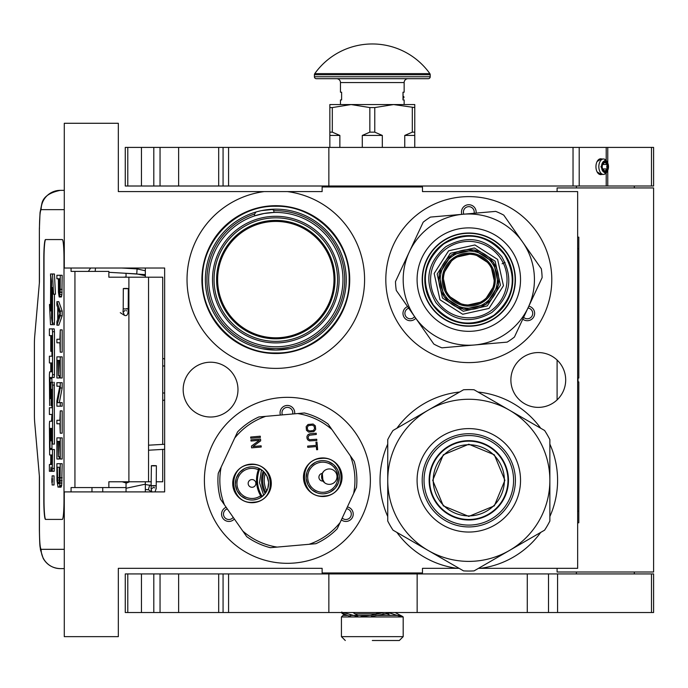 <?xml version="1.0" encoding="UTF-8"?>
<svg xmlns="http://www.w3.org/2000/svg" width="688" height="688" viewBox="0 0 688 688"><rect width="100%" height="100%" fill="white"/><g stroke="black" fill="none" stroke-linecap="round" stroke-linejoin="round"><path stroke-width="1.03" d="M459.636 392.022A88.778 88.778 0 0 0 396.916 428.228M387.748 444.113A88.778 88.778 0 0 0 387.748 516.533M396.916 532.417A88.778 88.778 0 0 0 457.124 568.331L422.484 568.331L422.484 572.966L322.13 572.966L322.13 568.331L118.327 568.331L118.327 636.649L64.285 636.649L64.285 491.903L164.647 491.903L164.647 268.028L64.285 268.028L64.285 123.281L118.327 123.281L118.327 191.599L322.13 191.599L322.13 186.973L422.484 186.973L422.484 191.599L577.653 191.599L577.653 568.331L478.495 568.331M272.396 209.247L273.876 210.734L273.876 212.472L275.811 212.446A67.166 67.166 0 0 1 342.968 279.612A67.166 67.166 0 0 1 275.811 346.769A67.166 67.166 0 0 1 254.586 215.886L264.226 213.452L273.876 212.472A67.166 67.166 0 0 1 275.811 212.446L275.75 212.446M275.811 353.529A73.917 73.917 0 0 0 349.728 279.612A73.917 73.917 0 0 0 275.811 205.695A73.917 73.917 0 0 0 201.894 279.612A73.917 73.917 0 0 0 275.811 353.529M264.226 191.599L264.123 191.599A88.778 88.778 0 0 0 200.948 327.333A88.778 88.778 0 0 0 350.665 327.333A88.778 88.778 0 0 0 287.489 191.599M261.603 210.614L275.811 209.161A70.443 70.443 0 0 1 346.253 279.612A70.443 70.443 0 0 1 275.811 350.054L262.068 348.696M275.811 209.161A70.443 70.443 0 0 0 205.368 279.612A70.443 70.443 0 0 0 275.811 350.054L290.018 348.61M252.831 216.496L254.586 215.886L254.586 214.063L256.056 211.99M538.283 352.566A27.408 27.408 0 0 0 510.883 379.965A27.408 27.408 0 0 0 538.283 407.373A27.408 27.408 0 0 0 565.691 379.965A27.408 27.408 0 0 0 538.283 352.566M210.58 362.215A27.408 27.408 0 0 0 183.171 389.614A27.408 27.408 0 0 0 210.58 417.023A27.408 27.408 0 0 0 237.979 389.614A27.408 27.408 0 0 0 210.58 362.215M287.386 563.317A82.99 82.99 0 0 1 204.396 480.327A82.99 82.99 0 0 1 287.386 397.337A82.99 82.99 0 0 1 370.376 480.327A82.99 82.99 0 0 1 287.386 563.317M468.803 362.602A82.99 82.99 0 0 1 385.813 279.612A82.99 82.99 0 0 1 468.803 196.622A82.99 82.99 0 0 1 551.793 279.612A82.99 82.99 0 0 1 468.803 362.602M273.876 212.472A67.166 67.166 0 0 0 264.459 213.409M264.175 213.461A67.166 67.166 0 0 0 254.586 215.886M403.383 186.973L376.869 186.973M459.12 568.331L457.124 568.331M480.491 568.331A88.778 88.778 0 0 0 540.691 532.417M549.867 516.533A88.778 88.778 0 0 0 549.867 444.113M540.691 428.228A88.778 88.778 0 0 0 477.979 392.022M275.811 221.424A58.188 58.188 0 0 1 333.998 279.612A58.188 58.188 0 0 1 275.811 337.799A58.188 58.188 0 0 1 217.623 279.612A58.188 58.188 0 0 1 275.811 221.424M275.811 216.307A63.305 63.305 0 0 0 212.506 279.612A63.305 63.305 0 0 0 275.811 342.908A63.305 63.305 0 0 0 339.115 279.612A63.305 63.305 0 0 0 275.811 216.307M226.163 507.288A7.336 7.336 0 0 0 222.542 517.763A7.336 7.336 0 0 0 234.359 518.993M341.351 519.861A7.336 7.336 0 0 0 352.239 517.763A7.336 7.336 0 0 0 347.388 506.918M294.645 413.823A7.336 7.336 0 0 0 287.386 405.447A7.336 7.336 0 0 0 280.42 415.062M407.58 306.573A7.336 7.336 0 0 0 403.959 317.048A7.336 7.336 0 0 0 415.776 318.277M522.768 319.146A7.336 7.336 0 0 0 533.656 317.048A7.336 7.336 0 0 0 528.805 306.203M476.062 213.099A7.336 7.336 0 0 0 468.803 204.723A7.336 7.336 0 0 0 461.837 214.346M275.811 220.384A59.22 59.22 0 0 1 335.03 279.612A59.22 59.22 0 0 1 275.811 338.831A59.22 59.22 0 0 1 216.582 279.612A59.22 59.22 0 0 1 275.811 220.384M233.206 517.35A5.401 5.401 0 0 1 224.211 516.8A5.401 5.401 0 0 1 227.315 508.931M346.546 508.733A5.401 5.401 0 0 1 350.57 516.8A5.401 5.401 0 0 1 342.203 518.047M282.415 414.89A5.401 5.401 0 0 1 287.386 407.373A5.401 5.401 0 0 1 292.649 413.995M414.623 316.635A5.401 5.401 0 0 1 405.628 316.084A5.401 5.401 0 0 1 408.732 308.215M527.963 308.018A5.401 5.401 0 0 1 531.987 316.084A5.401 5.401 0 0 1 523.62 317.331M463.832 214.174A5.401 5.401 0 0 1 468.803 206.658A5.401 5.401 0 0 1 474.075 213.28M289.072 210.425L289.553 210.519M302.316 214.338L302.763 214.527M340.706 252.204L340.887 252.651M344.8 265.387L344.903 265.869M346.253 279.122L346.253 279.612M344.989 292.873L344.903 293.355M341.076 306.117L340.887 306.564M303.219 344.499L302.763 344.688M249.305 344.877L248.85 344.688M210.915 307.02L210.726 306.564M206.813 293.828L206.718 293.355M205.368 280.093L205.368 279.612M206.624 266.342L206.718 265.869M210.545 253.098L210.726 252.651M248.402 214.716L248.85 214.527M275.811 352.944C236.62 353.959 201.464 318.793 202.47 279.612C201.464 240.422 236.62 205.256 275.811 206.271C315.001 205.256 350.158 240.422 349.151 279.612C350.158 318.793 315.001 353.959 275.811 352.944M389.675 186.973L389.675 186.009M354.939 186.973L354.939 186.009M162.712 449.41L162.712 481.772L156.314 481.772M151.291 481.772L108.859 481.772L108.859 487.56L71.07 487.56L71.07 491.903M162.712 444.388L162.712 277.195L108.859 277.195L108.859 271.407L71.07 271.407L71.07 268.028M64.285 209.651L41.125 209.651A19.298 19.23 -90 0 1 60.355 190.344L64.285 190.344L60.355 190.344C49.562 192.537 43.421 196.871 41.908 203.347L40.042 212.532L39.371 228.949L39.448 282.02L34.692 336.527A11.576 1.006 -90 0 0 34.4 344.714L34.4 414.253A11.576 1.006 -90 0 0 34.692 422.441L39.448 476.947L39.448 530.027C39.543 541.748 40.11 548.181 41.125 549.325L64.285 549.325M102.744 491.903L102.744 487.56M41.125 549.325A19.298 19.23 90 0 0 60.355 568.623L64.285 568.623M126.042 487.56L108.859 487.56M62.324 519.406L45.503 519.406A19.298 1.686 90 0 1 43.817 500.107L44.015 500.107A19.298 1.686 -90 0 0 45.692 519.406L62.324 519.406A19.298 1.686 90 0 0 64.001 500.107L64.001 258.86A19.298 1.686 90 0 0 62.324 239.562L45.503 239.562A19.298 1.686 90 0 0 43.817 258.86L43.817 500.107M62.324 239.562L45.692 239.562A19.298 1.686 -90 0 0 44.015 258.86L44.015 500.107M59.469 296.984L61.387 296.984L61.894 294.636L62.178 275.269L56.889 275.269L56.889 278.786L58.394 278.786L58.463 292.288L59.185 296.984L60.183 292.288L60.252 275.269M56.889 325.166L58.815 325.166L62.178 315.775L62.178 311.079L58.815 301.679L56.889 301.679L56.889 305.205L57.749 307.553L57.749 319.292L56.889 321.64L56.889 325.166L60.252 315.775L60.252 311.079L56.889 301.679M58.815 342.779L59.899 342.779L60.252 352.17L60.252 329.862L59.899 339.253L58.815 339.253M60.252 352.17L62.178 352.17L62.178 329.862L60.252 329.862M60.252 377.996L62.178 377.996L62.178 356.866L56.889 356.866L56.889 377.996L57.319 360.383L58.463 360.383L58.463 375.648L58.893 360.383L59.83 360.383L60.252 377.996L60.252 356.866M57.319 377.996L59.245 377.996L59.245 375.648M59.314 402.652L62.178 387.98L62.178 382.691L56.889 382.691L56.889 386.217L59.83 386.217L56.889 400.889L56.889 406.178L60.252 406.178L60.252 402.652L57.396 402.652L60.252 387.98L60.252 382.691M60.252 406.178L62.178 406.178L62.178 402.652L60.252 402.652M58.815 386.217L59.83 386.217M58.815 423.782L59.899 423.782L60.252 433.182L60.252 410.874L59.899 420.265L58.815 420.265M60.252 433.182L62.178 433.182L62.178 410.874L60.252 410.874M60.252 459.008L62.178 459.008L62.178 437.878L56.889 437.878L56.889 459.008L57.319 441.395L58.463 441.395L58.463 456.66L58.893 441.395L59.83 441.395L60.252 459.008L60.252 437.878M57.319 459.008L59.245 459.008L59.245 456.66M59.108 487.181L61.034 487.181L61.679 485.427L62.178 463.703L56.889 463.703L56.966 480.731L58.033 487.181L59.469 486.597L60.045 483.079L60.252 463.703M52.125 484.971L54.051 484.971L54.051 475.855L52.125 475.855L52.125 484.971L52.125 475.855M52.589 471.297L50.663 471.297L51.032 467.066L51.402 471.297L54.197 471.297L54.447 449.505L50.078 449.505L49.983 448.43L50.078 428.4L50.757 428.4L50.757 440.819L51.342 440.819L51.342 428.4L51.841 428.4L51.935 444.087L52.52 444.087L52.52 385.125L52.279 382.296L51.007 382.287L50.757 397.544L50.663 398.61L50.078 398.61L49.983 397.544L50.078 377.506L52.279 377.506L52.52 374.676L52.52 331.711L52.279 328.881L49.39 328.881L49.39 335.624L50.757 335.624L50.757 351.31L51.342 351.31L51.342 335.624L51.841 335.624L51.935 336.699L51.935 356.203L51.316 356.203M51.316 414.477L51.935 414.477L51.557 421.228M51.935 405.585L51.101 405.585L51.437 389.262L51.935 390.337L51.935 407.735L51.316 407.735M52.279 377.506L54.197 377.506L54.447 374.676L54.447 331.711L54.197 328.881L51.316 328.881M51.996 377.506L51.901 378.581L49.983 378.581M51.901 382.287L51.901 378.581M52.924 382.287L52.279 382.296M52.52 444.087L54.447 444.087L54.197 382.296M51.996 449.505L51.901 440.819M52.52 323.179L52.52 287.532L53.526 294.197L55.453 294.197L54.438 273.996L50.482 273.996L51.557 281.125L51.557 316.781L52.52 323.179L54.447 323.179L54.447 294.197M50.706 275.467L50.482 311.01L49.493 304.466L50.508 324.659L54.447 324.659L54.223 323.179M62.178 289.356L60.252 289.356M62.109 292.288L60.183 292.288M61.894 294.636L59.968 294.636M61.602 296.399L59.684 296.399M62.178 315.775L60.252 315.775M62.178 311.079L60.252 311.079M59.899 339.253L56.889 339.253L56.889 342.779L59.899 342.779M59.83 360.383L58.893 360.383M59.83 375.648L58.893 375.648M58.463 360.383L57.319 360.383M62.178 387.98L60.252 387.98M59.899 420.265L56.889 420.265L56.889 423.782L59.899 423.782M59.83 441.395L58.893 441.395M59.83 456.66L58.893 456.66M58.463 441.395L57.319 441.395M62.178 477.79L60.252 477.79M62.109 480.731L60.183 480.731M61.963 483.079L60.045 483.079M61.679 485.427L59.753 485.427M61.387 486.597L59.469 486.597M52.279 471.297L52.52 449.505M50.757 454.974L49.639 454.974L50.757 454.974L50.757 461.717L50.508 464.546L49.39 464.546L49.39 471.297L50.663 471.297M51.935 421.228L49.639 421.228L49.39 424.057L49.639 454.974M51.935 407.735L49.39 407.735L49.39 414.477L51.935 414.477M51.557 405.585L51.101 405.585M51.935 356.203L49.39 356.203L49.39 362.946L50.757 362.946L50.757 371.83L49.639 371.83L49.39 374.659L49.639 405.585M50.757 371.83L49.639 371.83M51.935 351.31L51.342 351.31M54.197 328.881L52.279 328.881M51.935 440.819L51.342 440.819M50.757 428.4L50.078 428.4M53.526 294.197L52.512 273.996M50.482 304.466L49.493 304.466M51.557 281.865L50.482 275.467M51.669 317.521L51.445 281.865M52.52 324.659L51.445 317.521M58.824 278.786L59.899 278.786L59.469 293.466L58.893 291.703L58.824 278.786L59.899 278.786M58.033 318.707L58.033 308.138L59.968 313.427L58.033 318.707M59.83 477.79L59.4 483.079L59.108 483.664L57.749 483.079L57.319 467.229L59.83 467.229L59.83 477.79M52.408 482.004L51.849 482.512L51.849 478.53L52.408 478.53L52.408 482.004M51.342 464.546L51.342 454.974L51.935 454.974L51.935 463.48L51.841 464.546L51.342 464.546M51.342 371.83L51.342 362.946L51.841 362.946L51.935 370.763L51.841 371.83L51.342 371.83M59.684 292.882L59.039 292.882M59.83 291.703L58.893 291.703M59.899 289.94L58.824 289.94M59.108 483.664L58.033 483.664M59.4 483.079L57.749 483.079M59.538 482.322L57.534 481.901M59.46 481.901L59.314 480.138L57.396 480.138M59.314 480.138L59.245 477.79L57.319 477.79M59.245 477.79L59.245 467.229L59.83 467.229M52.408 478.53L51.849 478.53M51.935 454.974L51.342 454.974M52.202 479.459L52.202 481.239L52.314 479.459M126.042 273.299L126.042 277.195M126.042 481.772L126.042 491.903M145.34 268.028L145.34 277.195M145.34 481.772L145.34 491.903M370.411 615.425L350.029 615.425M346.769 615.425L342.968 615.425L341.429 616.964L341.429 636.649L345.29 640.511M341.429 636.649L403.185 636.649L403.185 616.964L341.429 616.964M399.814 615.425L375.777 615.425M372.311 640.511L399.324 640.511L372.311 640.511C337.447 640.511 337.447 640.511 372.311 640.511M386.192 613.361L390.535 615.425M371.288 616.422L389.933 613.103L402.205 616.964M371.468 615.184L379.905 612.526M344.946 615.425L341.884 613.103L351.405 616.964M360.83 616.62L371.013 615.296L383.947 612.526M395.101 612.526L402.79 616.568M352.978 612.526L357.743 615.425M343.166 612.526L357.958 616.62M145.34 270.78L137.067 268.905L136.774 273.91L145.34 275.733M126.042 276.954L123.634 277.195M122.395 273.084L145.048 274.607L145.34 276.155M121.845 268.028L137.067 268.905L136.774 273.91L108.859 272.31M125.121 288.702C128.69 288.685 129.155 288.59 126.497 288.435C122.928 288.461 122.473 288.547 125.121 288.702L123.307 288.564L123.204 308.792L125.027 308.938C128.596 308.912 129.052 308.826 126.394 308.671M123.057 311.896L124.399 315.319C127.048 316.463 128.321 314.296 128.217 308.817L128.321 288.582L126.497 288.435M154.103 465.879C157.182 465.785 157.036 465.69 153.665 465.595C150.586 465.69 150.732 465.785 154.103 465.879C157.182 465.785 157.036 465.69 153.665 465.595C150.586 465.69 150.732 465.785 154.103 465.879M151.274 485.582L145.34 484.472M126.042 483.251L129.628 481.772M148.574 489.804L145.34 489.478M126.042 488.274L145.34 484.18M126.042 482.985L122.163 481.772M149.743 485.057L148.359 489.667L149.743 485.057L151.102 485.461M266.806 490.948A23.16 23.16 0 0 1 265.276 473.439M261.999 496.684A30.203 30.203 0 0 1 259.539 468.631M265.903 492.513A24.708 24.708 0 0 1 264.106 472.054M265.19 493.511A25.817 25.817 0 0 1 263.237 471.194L266.738 475.761M263.693 495.214L259.514 482.761L261.466 469.784M262.223 496.504A29.911 29.911 0 0 1 259.797 468.76M321.984 474.187L321.614 477.334L324.504 482.709L325.854 483.561M267.331 489.822L267.572 489.194M267.675 488.919L268.045 487.706M260.305 469.044L258.929 468.339L258.37 469.775A15.05 15.05 0 0 0 236.982 484.171A15.05 15.05 0 0 0 260.64 495.756A30.883 30.883 0 0 0 261.449 497.08A30.883 30.883 0 0 1 260.64 495.756L261.449 497.08L262.678 496.134M350.338 455.817A67.553 67.553 0 0 1 353.632 493.528L340.087 522.588A67.553 67.553 0 0 1 309.075 544.294L277.135 547.089A67.553 67.553 0 0 1 242.83 531.093L224.443 504.829A67.553 67.553 0 0 1 221.14 467.126L234.694 438.067A67.553 67.553 0 0 1 265.697 416.352L297.637 413.557A67.553 67.553 0 0 1 331.943 429.553L354.243 461.39A69.479 69.479 0 0 1 356.513 487.362L353.632 493.528M314.141 426.164L314.554 428.547L313.487 430.456L309.617 430.998L307.674 429.957L307.261 427.575L308.327 425.657L312.197 425.124L314.141 426.164M315.353 425.855L313.135 424.032L308.018 424.479L306.151 426.655L306.461 430.267L308.68 432.09L313.797 431.643L315.672 429.458L315.353 425.855M321.081 458.002A19.298 19.298 0 0 0 303.537 478.917A19.298 19.298 0 0 0 324.444 496.461A19.298 19.298 0 0 0 341.988 475.546A19.298 19.298 0 0 0 321.081 458.002M250.329 464.194A19.298 19.298 0 0 0 232.785 485.1A19.298 19.298 0 0 0 253.691 502.644A19.298 19.298 0 0 0 271.235 481.738A19.298 19.298 0 0 0 250.329 464.194M309.454 440.896L316.833 440.458L316.729 439.254L309.557 439.684L308.448 438.772L308.095 437.181L309.17 435.272L316.308 434.446L316.205 433.242L309.867 433.801L308.078 434.567L306.986 436.269L306.943 438.093L307.717 439.838L309.454 440.896M316.618 449.754L317.641 449.668L316.979 442.057L315.955 442.143L316.231 445.351L307.639 446.099L307.751 447.303L316.342 446.555L316.618 449.754M250.664 437.043L250.776 438.247L260.382 437.405L260.279 436.201L250.664 437.043M250.914 439.847L251.017 441.051L259.402 440.311L251.455 446.056L251.61 447.854L261.225 447.019L261.122 445.815L252.943 446.529L260.683 440.81L260.528 439.004L250.914 439.847M324.211 493.769A16.598 16.598 0 0 1 306.229 478.676A16.598 16.598 0 0 1 321.322 460.693A16.598 16.598 0 0 1 339.296 475.786A16.598 16.598 0 0 1 324.211 493.769L327.419 493.167M253.459 499.952A16.598 16.598 0 0 1 235.477 484.868A16.598 16.598 0 0 1 250.57 466.885A16.598 16.598 0 0 1 268.544 481.978A16.598 16.598 0 0 1 253.459 499.952L256.658 499.35M340.087 522.588L337.206 528.754A69.479 69.479 0 0 1 315.861 543.701L309.075 544.294M297.637 413.557L304.423 412.963A69.479 69.479 0 0 1 328.047 423.98L331.943 429.553M234.694 438.067L237.566 431.901A69.479 69.479 0 0 1 258.92 416.945L265.697 416.352M224.443 504.829L220.538 499.256A69.479 69.479 0 0 1 218.268 473.292L221.14 467.126M277.135 547.089L270.358 547.682A69.479 69.479 0 0 1 246.734 536.666L242.83 531.093M267.09 476.492L266.488 475.305M266.282 474.944L265.981 474.462M262.678 470.704L257.699 467.831A16.598 16.598 0 0 0 257.002 467.591L256.805 467.53A16.598 16.598 0 0 0 251.189 466.842A16.598 16.598 0 0 1 256.805 467.53M261.449 497.08A30.883 30.883 0 0 1 258.929 468.339A30.883 30.883 0 0 0 258.37 469.775A30.883 30.883 0 0 1 258.929 468.339M322.509 480.319A7.723 7.723 0 0 0 336.991 475.984A7.723 7.723 0 0 0 322.302 473.396L322.973 481.084A3.861 3.861 0 0 1 318.922 477.567A3.861 3.861 0 0 1 322.302 473.396A7.723 7.723 0 0 0 322.182 473.679M255.859 483.088A3.861 3.861 0 0 0 251.679 479.579A3.861 3.861 0 0 0 248.17 483.759A3.861 3.861 0 0 0 252.35 487.267A3.861 3.861 0 0 0 255.859 483.088M322.225 479.751A7.723 7.723 0 0 1 321.975 474.238M323.523 471.538L322.01 474.118M321.124 458.466C345.23 455.189 348.713 495.033 324.409 495.996C300.303 499.273 296.812 459.421 321.124 458.466M317.082 492.823L312.094 489.942M311.544 489.46L308.043 484.894M307.717 484.24L306.229 478.676M306.186 477.945L306.934 472.243M307.175 471.547L310.047 466.559M310.537 466.008L315.104 462.508M318.114 461.295L321.322 460.693M328.451 461.639L333.431 464.52M333.99 465.002L337.49 469.569M337.808 470.222L339.296 475.786M339.347 476.517L338.591 482.219M338.358 482.916L335.477 487.904M334.996 488.454L330.429 491.954M250.372 464.658C274.478 461.381 277.961 501.225 253.657 502.188C229.551 505.465 226.06 465.613 250.372 464.658M246.33 499.015L241.342 496.134M240.791 495.652L237.291 491.086M236.964 490.424L235.477 484.868M235.434 484.137L236.182 478.427M236.423 477.739L239.295 472.751M239.785 472.2L244.352 468.7M247.362 467.487L250.57 466.885M267.056 476.414L268.544 481.978M268.595 482.709L267.838 488.411M267.606 489.108L264.725 494.087M264.244 494.638L259.677 498.146M483.363 300.398A25.379 25.379 0 0 1 448.017 294.163A25.379 25.379 0 0 1 454.252 258.817A25.379 25.379 0 0 1 489.598 265.052A25.379 25.379 0 0 1 483.363 300.398M451.483 254.87L474.049 249.864L493.545 262.283L498.551 284.858L486.132 304.354L463.557 309.351L444.061 296.932L439.064 274.366L451.483 254.87M450.373 253.287L474.385 247.964L495.128 261.182L500.451 285.185L487.242 305.928L463.23 311.251L442.487 298.042L437.164 274.03L450.373 253.287M448.628 250.793L474.918 244.962L497.622 259.428L503.453 285.718L488.987 308.43L462.697 314.253L439.985 299.787L434.162 273.497L448.628 250.793M446.89 248.308A38.21 38.21 0 0 0 437.508 301.525A38.21 38.21 0 0 0 490.725 310.907A38.21 38.21 0 0 0 500.107 257.69A38.21 38.21 0 0 0 446.89 248.308A38.21 38.21 0 0 0 437.508 301.525A38.21 38.21 0 0 0 490.725 310.907A38.21 38.21 0 0 0 500.107 257.69A38.21 38.21 0 0 0 446.89 248.308M445.781 246.725C427.171 262.661 423.885 281.297 435.925 302.634C451.853 321.244 470.489 324.53 491.834 312.49C510.444 296.554 513.73 277.918 501.69 256.581C485.754 237.971 467.118 234.685 445.781 246.725M443.786 243.879C466.971 230.798 487.224 234.367 504.536 254.594C517.617 277.78 514.048 298.024 493.821 315.336C470.644 328.417 450.391 324.848 433.079 304.629C419.998 281.444 423.567 261.191 443.786 243.879M495.377 317.555A46.32 46.32 0 0 0 506.746 253.038A46.32 46.32 0 0 0 442.238 241.669A46.32 46.32 0 0 0 430.86 306.177A46.32 46.32 0 0 0 495.377 317.555M446.899 215.654L442.238 216.066M443.364 215.963L430.456 217.09A73.341 73.341 0 0 0 423.18 222.19L401.654 268.354M495.541 317.787A46.603 46.603 0 0 0 506.979 252.874A46.603 46.603 0 0 0 442.074 241.436A46.603 46.603 0 0 0 430.628 306.341A46.603 46.603 0 0 0 495.541 317.787M498.473 321.975A51.72 51.72 0 0 1 426.44 309.273A51.72 51.72 0 0 1 439.142 237.24A51.72 51.72 0 0 1 511.175 249.942A51.72 51.72 0 0 1 498.473 321.975M512.13 227.083L503.771 215.138A73.341 73.341 0 0 0 495.713 211.388L444.981 215.826M481.935 212.592L463.084 214.243A65.618 65.618 0 0 0 409.334 251.877L415.027 239.665M400.493 270.848L402.463 266.609M535.961 290.861L542.118 277.66A73.341 73.341 0 0 0 541.344 268.802L511.201 225.759M510.556 224.83L513.239 228.657M533.406 257.467L522.562 241.97A65.618 65.618 0 0 0 463.084 214.243M492.634 343.398L507.151 342.125A73.341 73.341 0 0 0 514.435 337.025L536.64 289.399M537.122 288.375L535.144 292.615M400.966 269.816L395.497 281.564A73.341 73.341 0 0 0 396.271 290.413L425.485 332.141M427.059 334.385L424.376 330.558M522.579 319.559L528.281 307.338A65.618 65.618 0 0 1 474.522 344.98L441.894 347.836A73.341 73.341 0 0 1 433.844 344.077L426.405 333.465M494.242 343.252L474.522 344.98A65.618 65.618 0 0 1 409.334 251.877M441.894 347.836L461.098 346.15M495.377 343.157L490.716 343.561M528.281 307.338A65.618 65.618 0 0 0 522.562 241.97M396.271 290.413L407.322 306.203M423.18 222.19L417.332 234.728M541.344 268.802L530.293 253.012M495.713 211.388L476.517 213.065M514.435 337.025L520.283 324.487M494.044 315.654A44.006 44.006 0 0 1 432.761 304.844A44.006 44.006 0 0 1 443.571 243.561A44.006 44.006 0 0 1 504.854 254.371A44.006 44.006 0 0 1 494.044 315.654M453.53 257.794L473.43 253.382L490.621 264.33L495.033 284.23L484.085 301.43L464.185 305.833L446.985 294.885L442.582 274.985L453.53 257.794M484.008 301.327A26.514 26.514 0 0 1 447.088 294.817A26.514 26.514 0 0 1 453.598 257.897A26.514 26.514 0 0 1 490.518 264.407A26.514 26.514 0 0 1 484.008 301.327M452.42 256.211A28.561 28.561 0 0 0 445.411 295.995A28.561 28.561 0 0 0 485.186 303.004A28.561 28.561 0 0 0 492.204 263.229A28.561 28.561 0 0 0 452.42 256.211A28.561 28.561 0 0 0 445.411 295.995A28.561 28.561 0 0 0 485.186 303.004A28.561 28.561 0 0 0 492.204 263.229A28.561 28.561 0 0 0 452.42 256.211M451.646 255.102A29.911 29.911 0 0 1 493.313 262.455A29.911 29.911 0 0 1 485.96 304.113A29.911 29.911 0 0 1 444.302 296.769A29.911 29.911 0 0 1 451.646 255.102A29.911 29.911 0 0 0 444.302 296.769A29.911 29.911 0 0 0 485.96 304.113A29.911 29.911 0 0 0 493.313 262.455A29.911 29.911 0 0 0 451.646 255.102A29.911 29.911 0 0 0 444.302 296.769A29.911 29.911 0 0 0 485.96 304.113A29.911 29.911 0 0 0 493.313 262.455A29.911 29.911 0 0 0 451.646 255.102M502.102 263.779L505.061 262.377M468.803 444.749A35.578 35.578 0 0 1 504.39 480.327A35.578 35.578 0 0 1 468.803 515.905A35.578 35.578 0 0 1 433.225 480.327A35.578 35.578 0 0 1 468.803 444.749M507.985 480.327A39.182 39.182 0 0 0 468.803 441.146A39.182 39.182 0 0 0 429.63 480.327A39.182 39.182 0 0 1 468.803 441.146A39.182 39.182 0 0 1 507.985 480.327A39.182 39.182 0 0 1 468.803 519.5A39.182 39.182 0 0 1 429.63 480.327M432.718 480.327L443.287 454.802L468.803 444.233L494.328 454.802L504.897 480.327L494.328 505.843L468.803 516.413L443.287 505.843L432.718 480.327M508.372 480.327A39.569 39.569 0 0 0 468.803 440.759A39.569 39.569 0 0 0 429.243 480.327A39.569 39.569 0 0 1 468.803 440.759A39.569 39.569 0 0 1 508.372 480.327A39.569 39.569 0 0 1 468.803 519.887A39.569 39.569 0 0 1 429.243 480.327A39.569 39.569 0 0 0 468.803 519.887A39.569 39.569 0 0 0 508.372 480.327M463.531 570.885A90.713 90.713 0 0 0 474.075 570.885L509.335 550.529A81.055 81.055 0 0 0 549.867 480.327L549.867 521.04A90.713 90.713 0 0 1 544.595 530.164L509.335 550.529A81.055 81.055 0 0 1 428.28 550.529L393.02 530.164A90.713 90.713 0 0 1 387.748 521.04L387.748 480.327A81.055 81.055 0 0 1 428.28 410.125L463.531 389.769A90.713 90.713 0 0 1 474.075 389.769L544.595 430.482A90.713 90.713 0 0 1 549.867 439.615L549.867 480.327A81.055 81.055 0 0 0 428.28 410.125L393.02 430.482A90.713 90.713 0 0 0 387.748 439.615L387.748 480.327A81.055 81.055 0 0 0 428.28 550.529L463.531 570.885M549.867 457.038L549.867 461.476M549.867 478.796L549.867 481.746M549.867 499.239L549.867 504.442M422.2 480.327A46.603 46.603 0 0 0 468.803 526.931A46.603 46.603 0 0 0 515.407 480.327A46.603 46.603 0 0 0 468.803 433.724A46.603 46.603 0 0 0 422.2 480.327M417.083 480.327A51.72 51.72 0 0 1 468.803 428.607A51.72 51.72 0 0 1 520.532 480.327A51.72 51.72 0 0 1 468.803 532.048A51.72 51.72 0 0 1 417.083 480.327M529.511 538.876L525.658 541.103M510.659 549.764L508.105 551.234M492.952 559.98L488.446 562.586M448.447 562.173L444.603 559.955M429.604 551.286L427.05 549.815M411.897 541.069L407.391 538.463M387.748 503.616L387.748 499.178M387.748 481.858L387.748 478.908M387.748 461.407L387.748 456.204M408.104 421.77L411.949 419.551M426.956 410.891L429.51 409.42M444.663 400.665L449.161 398.068M489.168 398.481L493.012 400.7M508.011 409.36L510.565 410.839M525.718 419.585L530.224 422.183M468.803 435.547A44.772 44.772 0 0 0 424.032 480.327A44.772 44.772 0 0 0 468.803 525.099A44.772 44.772 0 0 0 513.583 480.327A44.772 44.772 0 0 0 468.803 435.547M468.803 440.664A39.663 39.663 0 0 1 508.466 480.327A39.663 39.663 0 0 1 468.803 519.99A39.663 39.663 0 0 1 429.149 480.327A39.663 39.663 0 0 1 468.803 440.664M576.398 186.009L576.398 187.936M634.302 186.009L634.302 187.936M557.099 568.331L557.099 572.003L653.6 572.003L653.6 187.936L557.099 187.936L557.099 191.599M557.099 360.039L557.099 399.891M576.398 572.003L576.398 573.93M634.302 572.003L634.302 573.93M125.268 186.009L125.268 147.404L178.639 147.404L178.639 186.009L125.268 186.009M223.067 186.009L653.6 186.009L653.6 147.404L223.067 147.404L223.067 186.009L178.639 186.009M223.067 147.404L178.639 147.404M601.751 158.988A7.912 4.764 90 0 0 597.115 161.499A7.912 4.764 90 0 0 595.946 166.702A7.912 4.764 90 0 0 597.115 171.914A7.912 4.764 90 0 0 601.751 174.425M597.089 161.56L601.045 158.988M601.045 174.425L597.089 171.854M125.268 612.526L125.268 573.93L178.639 573.93L178.639 612.526L125.268 612.526M651.493 612.526L651.493 573.93L653.6 573.93L653.6 612.526L228.571 612.526L228.571 573.93L178.639 573.93M228.571 573.93L548.517 573.93L548.517 612.526M651.493 573.93L548.517 573.93M218.681 573.93L218.681 612.526L178.639 612.526M218.681 612.526L223.067 612.526L223.067 573.93M228.571 612.526L223.067 612.526M329.844 147.404L329.844 132.156L332.313 132.156L332.313 107.569L351.078 104.559L393.536 104.559L414.769 107.569L414.769 104.559L393.536 104.559L374.771 107.569L369.843 107.569L369.843 132.156L374.771 132.156L374.771 107.569M404.75 147.404L404.75 135.441L412.31 132.156L414.769 132.156L414.769 107.569M414.769 132.156L414.769 147.404M412.31 132.156L412.31 107.569M374.771 132.156L382.322 135.441L382.322 147.404M362.292 147.404L362.292 135.441L369.843 132.156M329.844 132.156L329.844 104.559L351.078 104.559L369.843 107.569M332.313 132.156L339.863 135.441L339.863 147.404M404.75 135.441L414.769 135.441M362.292 135.441L382.322 135.441M329.844 107.569L332.313 107.569M329.844 135.441L339.863 135.441M314.769 73.625A70.64 70.64 0 0 1 429.845 73.625L314.769 73.625A1.926 1.926 111.6 0 0 314.407 74.743L314.407 76.772A1.926 1.926 41.4 0 0 316.342 78.699L360.598 78.699M399.737 78.699L428.28 78.699A1.926 1.926 -41.4 0 0 430.206 76.772L430.206 74.743A1.926 1.926 -111.7 0 0 429.845 73.625M428.28 78.699L316.342 78.699M373.997 78.699L384.033 78.699M340.465 104.559L340.465 99.932L341.618 99.932L341.618 92.209L340.465 92.209L340.465 82.56A3.861 3.861 130.3 0 0 336.604 78.699M340.465 82.56L404.148 82.56A3.861 3.861 -130.3 0 1 408.01 78.699M404.148 82.56L404.148 92.209L402.996 92.209L402.996 99.932L404.148 99.932L404.148 104.559M402.996 94.376L403.108 96.268M402.996 92.992L403.108 94.376M402.996 99.089L403.108 98.186M602.232 166.702A4.635 2.786 90 0 0 602.92 169.747A4.635 2.786 90 0 0 605.999 171.045A4.635 2.786 90 0 0 607.805 166.702A4.635 2.786 90 0 0 605.999 162.368A4.635 2.786 90 0 0 602.92 163.658A4.635 2.786 90 0 0 602.232 166.702M607.642 170.512A5.788 3.483 90 0 1 603.797 172.129A5.788 3.483 90 0 1 601.536 166.702A5.788 3.483 -90 0 1 603.797 161.284A5.788 3.483 -90 0 1 607.642 162.901A5.788 3.483 -90 0 1 608.502 166.702A5.788 3.483 90 0 1 607.642 170.512L606.979 171.776A7.723 4.644 90 0 1 603.479 174.425A7.723 4.644 90 0 1 598.835 166.702A7.723 4.644 -90 0 1 603.479 158.988A7.723 4.644 -90 0 1 606.979 161.628L607.642 162.901M607.203 164.475L602.576 164.475L604.881 162.248L607.203 164.475L606.73 166.702L607.203 168.93L604.881 171.166L602.559 168.93L607.203 168.93M607.573 170.65L604.683 172.92L600.942 166.702L604.683 160.493L607.573 162.764M577.653 237.154L578.814 237.154L578.814 378.039L578.04 378.039L578.04 381.9L578.814 381.9L578.814 522.785L577.653 522.785M578.814 410.031L578.814 458.612M578.814 460.977L578.814 471.736M254.586 214.063A68.903 68.903 0 0 0 275.811 348.506A68.903 68.903 0 0 0 344.705 279.612A68.903 68.903 0 0 0 273.876 210.734M275.811 217.847A61.757 61.757 0 0 1 337.567 279.612A61.757 61.757 0 0 1 275.811 341.368A61.757 61.757 0 0 1 214.054 279.612A61.757 61.757 0 0 1 275.811 217.847M164.647 365.973L162.712 365.973M148.539 277.195L148.539 481.772M91.977 491.903L91.977 487.56M41.125 209.651C40.11 210.795 39.543 217.227 39.448 228.949M74.94 271.407L74.94 487.56M128.897 277.195L128.897 481.772M162.712 392.994L164.647 392.994M54.447 468.468L52.52 468.468M51.935 390.337L51.342 390.337M51.935 402.755L51.342 402.755M54.447 331.711L52.52 331.711M54.447 374.676L52.52 374.676M50.757 397.544L49.983 397.544M54.447 385.125L52.52 385.125M50.757 429.467L49.983 429.467M51.901 448.43L49.983 448.43M354.888 613.877L375.433 613.877M382.932 613.877L387.826 613.877M95.494 268.028L95.168 271.407M154 485.917C157.079 485.823 156.933 485.728 153.562 485.633C150.483 485.728 150.629 485.823 154 485.917M151.128 488.867L151.799 491.903M257.699 467.831A16.598 16.598 0 0 0 257.002 467.591M321.451 462.233A15.05 15.05 0 0 0 307.768 478.547A15.05 15.05 0 0 0 324.074 492.23A15.05 15.05 0 0 0 337.765 475.915A15.05 15.05 0 0 0 321.451 462.233M651.493 186.009L651.493 147.404M127.787 186.009L127.787 147.404M141.453 186.009L141.453 147.404M153.802 186.009L153.802 147.404M160.046 186.009L160.046 147.404M228.571 186.009L228.571 147.404M328.855 186.009L328.855 147.404M573.035 186.009L573.035 147.404M579.201 186.009L579.201 147.404M606.205 186.009L606.205 172.955M606.205 160.459L606.205 147.404M160.046 612.526L160.046 573.93M328.855 612.526L328.855 573.93M417.143 612.526L417.143 573.93M527.275 612.526L527.275 573.93M127.787 612.526L127.787 573.93M141.453 612.526L141.453 573.93M153.802 612.526L153.802 573.93M430.206 74.743L314.407 74.743M430.206 76.772L314.407 76.772M577.653 248.729L578.814 248.729M577.653 511.201L578.814 511.201M164.647 359.136A7.723 7.723 0 0 0 162.712 358.431M39.371 476.105L39.371 530.027C39.792 550.374 40.085 545.137 40.454 549.781L43.215 558.441C46.99 564.891 52.709 568.288 60.355 568.623M39.371 282.863L39.371 228.949M162.712 400.536A7.723 7.723 0 0 0 164.647 399.84M391.567 186.973L391.567 186.009M353.047 186.973L353.047 186.009M391.567 572.966L391.567 573.93M353.047 572.966L353.047 573.93M353.976 612.526L353.976 613.257M403.185 636.649L399.324 640.511M371.013 615.296L371.511 615.175M341.824 613.154L341.824 611.993M90.644 268.028L88.356 271.407M124.416 315.328L120.288 312.696M126.214 310.641L126.678 310.881M123.204 308.792L123.014 312.137L125.001 310.503M156.391 465.75L156.193 488.549L154.998 491.903M151.377 465.724L151.093 489.108L153.398 487.448L154.748 487.852M152.005 492.049L148.359 489.667M148.539 445.196L164.647 444.276M148.539 450.219L164.647 449.298M218.681 147.404L218.681 186.009M607.762 186.009L607.762 170.271M607.762 163.133L607.762 147.404M557.581 612.526L557.581 573.93M402.996 98.195A0.963 0.963 0 0 0 403.959 97.223A0.963 0.963 0 0 0 402.996 96.26M600.117 158.988L603.479 158.988M600.117 174.425L603.479 174.425"/></g></svg>
